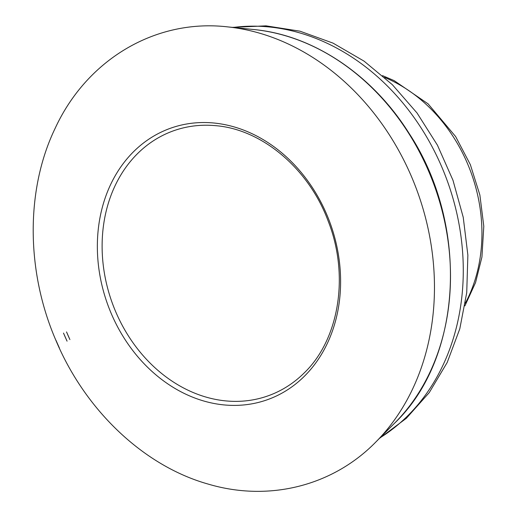 <?xml version="1.0" encoding="UTF-8"?>
<svg xmlns="http://www.w3.org/2000/svg" width="517" height="517" viewBox="0 0 517 517"><rect width="100%" height="100%" fill="white"/><g stroke="black" fill="none" stroke-linecap="round" stroke-linejoin="round"><path stroke-width="0.78" d="M465.332 303.214A149.671 123.001 -109.7 0 0 384.59 77.427M379.859 437.925A221.386 181.932 -109.7 0 0 447.754 182.171A221.386 181.932 -109.7 0 0 233.077 27.466M66.531 331.914A193.713 159.197 -109.7 0 0 69.911 339.598L66.531 331.914M113.378 318.343A144.127 118.445 -109.7 0 0 322.414 352.768A144.127 118.445 -109.7 0 0 225.839 124.843A144.127 118.445 -109.7 0 0 109.009 308.029A144.127 118.445 -109.7 0 0 113.378 318.343M63.507 333.071A198.528 163.152 -109.7 0 0 67.068 341.168L63.507 333.071M55.978 340.309A235.5 193.539 -109.7 0 0 59.455 348.148L55.978 340.309M376.305 441.531A236.851 194.644 -109.7 0 0 417.859 192.86A236.851 194.644 -109.7 0 0 228.042 26.929C156.237 18.431 87.211 58.964 55.209 128.197C25.585 189.455 25.928 271.134 55.926 340.419C85.35 410.576 144.01 466.056 208.202 484.093C269.047 502.162 333.245 485.935 376.305 441.531L394.109 423.636A224.32 184.349 -109.7 0 0 434.771 186.811A224.32 184.349 -109.7 0 0 253.162 29.475L228.042 26.929M113.843 307.195A140.695 115.627 -109.7 0 0 117.766 316.378A140.695 115.627 -109.7 0 0 304.132 373.009C339.133 339.501 349.582 275.697 328.34 221.509C309.069 168.904 262.19 129.328 215.692 125.676A140.695 115.627 -109.7 0 0 113.843 307.195M464.906 305.864L475.543 282.612L481.928 257.052L483.796 226.259L479.873 194.993L470.347 164.645L455.645 136.566L428.076 103.839L394.154 80.633L382.58 75.65M379.252 438.539L406.368 418.272L429.239 392.61L447.205 362.462L459.8 328.799L466.728 292.674L467.872 255.146L463.238 217.321L452.989 180.297L437.44 145.18L417.038 112.99L392.358 84.691L364.091 61.155L333.006 43.111L300.002 31.188L266.042 25.85L232.223 27.375M394.109 423.636C462.986 358.443 469.572 225.179 409.083 133.367C372.318 74.59 312.707 34.729 253.162 29.475"/></g></svg>

